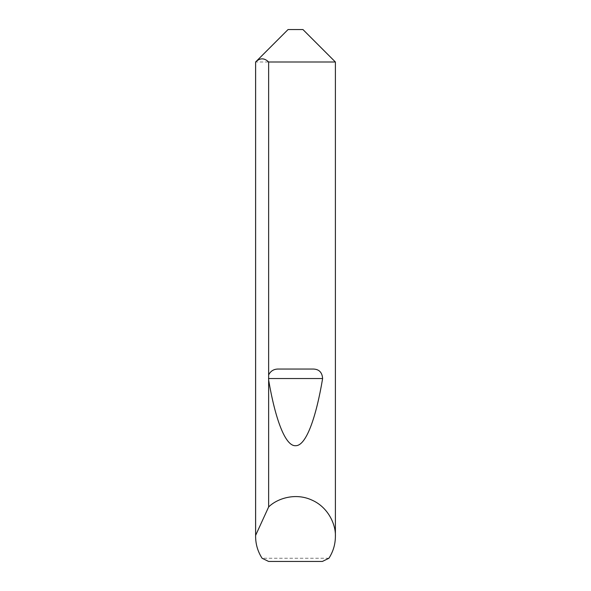 <?xml version="1.0" encoding="UTF-8"?>
<svg xmlns="http://www.w3.org/2000/svg" width="591" height="591" viewBox="0 0 591 591"><rect width="100%" height="100%" fill="white"/><g stroke="black" fill="none" stroke-linecap="round" stroke-linejoin="round"><path stroke-width="0.44" stroke-dasharray="2.96 2.22" d="M302.947 29.55L288.053 29.55M335.392 61.996L255.608 61.996M328.906 558.259L262.094 558.259M268.632 561.45L322.368 561.45"/><path stroke-width="0.89" d="M255.608 536.451L255.622 535.387L268.639 506.96C277.009 498.582 295.219 492.466 311.62 499.964C328.212 507.041 335.947 524.623 335.392 536.451C335.341 544.348 333.176 551.617 328.906 558.259L322.368 561.45L268.632 561.45L262.094 558.259C257.824 551.617 255.659 544.348 255.608 536.451L255.608 61.996L288.053 29.55L302.947 29.55L335.392 61.996L268.639 61.996L268.639 374.886C270.708 370.867 274.039 368.924 278.634 369.05L312.366 369.05C318.726 368.873 322.147 372.035 322.62 378.543C316.119 417.482 306.123 445.924 295.677 445.703C285.231 446.515 275.192 418.635 268.639 380.057L268.639 374.886M335.392 536.451L335.392 61.996M268.639 506.96L268.639 380.057M255.622 535.387L255.622 61.996C259.951 57.8 264.295 57.8 268.639 61.996M278.634 369.05L312.366 369.05M268.528 378.543L322.62 378.543"/></g></svg>
